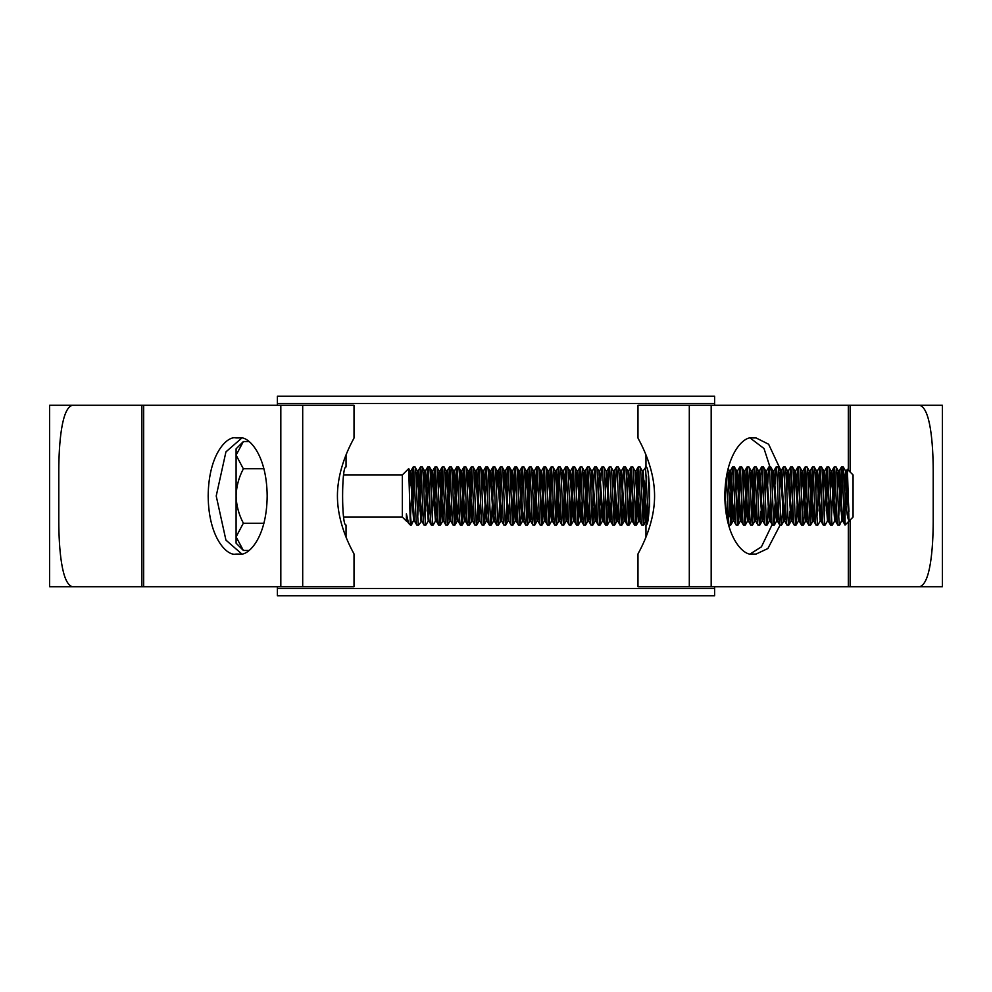 <?xml version="1.0" encoding="UTF-8"?>
<svg xmlns="http://www.w3.org/2000/svg" width="992" height="992" viewBox="0 0 992 992"><rect width="100%" height="100%" fill="white"/><g stroke="black" fill="none" stroke-linecap="round" stroke-linejoin="round"><path stroke-width="1.49" d="M277.388 588.541L714.612 588.541L714.612 595.808L277.388 595.808L277.388 586.731M714.612 588.541L714.612 586.731M714.612 405.269L714.612 403.459L277.388 403.459L277.388 396.192L714.612 396.192L714.612 403.459M277.388 405.269L277.388 403.459M236.096 536.858L236.096 543.182L243.362 550.436L236.096 536.858L236.096 448.818L243.362 441.564L236.096 455.142L243.362 468.844C238.812 477.338 236.394 486.39 236.096 496C236.394 505.585 238.812 514.637 243.362 523.156L236.096 536.858L236.245 538.73M344.05 517.055L402.343 517.055L406.398 521.11L406.398 513.844L408.555 523.268L410.328 525.028L408.704 468.596L410.118 470.964L409.274 475.999M344.05 474.945L402.343 474.945L402.343 517.055M406.398 513.844L407.228 521.036L408.555 523.268M402.343 474.945L408.704 468.596M406.435 521.11L407.315 521.11M846.002 504.916L847.342 469.29L853.07 474.945L853.07 517.055L845.085 525.028L845.085 496L843.274 466.972L841.39 467.021L838.736 516.72M847.391 469.266L849.016 520.85C847.602 519.027 846.288 510.744 845.085 496M849.016 520.85L845.63 470.964L843.274 466.972M841.464 466.972C842.667 465.186 843.882 526.814 845.085 525.028L842.741 521.036L839.195 470.89L837.62 490.953M842.369 519.138L839.641 525.028C838.438 526.814 837.223 465.186 836.02 466.972L834.136 467.021L831.482 516.72M843.907 511.054L842.828 521.11L841.91 521.11L838.364 470.964L836.02 466.972M839.641 525.028L837.769 524.979L835.487 521.036L831.928 470.89L830.366 490.953M837.831 525.028C836.628 526.814 835.413 465.186 834.198 466.972M836.64 511.054L835.562 521.11L834.656 521.11L832.387 525.028C831.184 526.814 829.969 465.186 828.754 466.972L826.869 467.021L824.228 516.72M834.656 521.11L831.11 470.964L828.754 466.972M832.387 525.028L830.502 524.979L828.221 521.036L824.674 470.89L823.1 490.953M830.577 525.028C829.362 526.814 828.146 465.186 826.944 466.972M828.965 501.047L827.477 521.036L825.133 525.028C823.918 526.814 822.703 465.186 821.5 466.972L819.615 467.021L816.962 516.72M827.477 521.036L823.844 470.964L821.5 466.972M825.133 525.028L823.248 524.979L820.967 521.036L817.42 470.89L815.846 490.953M823.31 525.028C822.108 526.814 820.892 465.186 819.69 466.972M821.711 501.047L820.223 521.036L817.867 525.028C816.664 526.814 815.449 465.186 814.246 466.972L812.361 467.021L809.708 516.72M820.223 521.036L816.59 470.964L814.246 466.972M817.867 525.028L815.982 524.979L813.713 521.036L810.154 470.89L808.592 490.953M816.056 525.028C814.854 526.814 813.638 465.186 812.423 466.972M813.328 475.28L810.613 525.028C809.41 526.814 808.195 465.186 806.98 466.972L805.095 467.021L802.441 516.72M814.866 511.054L813.787 521.11L812.882 521.11L809.336 470.964L806.98 466.972M810.613 525.028L808.728 524.979L806.446 521.036L802.9 470.89L801.325 490.953M808.802 525.028C807.587 526.814 806.372 465.186 805.169 466.972M804.537 511.054L803.359 525.028C802.144 526.814 800.928 465.186 799.726 466.972L797.841 467.021L796.303 490.953M803.421 524.979L805.702 521.036L802.069 470.964L799.726 466.972M803.359 525.028L801.474 524.979L799.192 521.036L795.646 470.89L794.071 490.953M801.536 525.028C800.333 526.814 799.118 465.186 797.915 466.972M798.82 475.28L796.092 525.028C794.89 526.814 793.674 465.186 792.472 466.972L790.587 467.021L789.049 490.953M799.936 501.047L798.362 521.11L794.815 470.964L792.472 466.972M796.092 525.028L794.208 524.979L791.926 521.036L788.38 470.89L786.817 490.953M794.282 525.028C793.067 526.814 791.864 465.186 790.649 466.972M790.029 511.054L788.838 525.028C787.623 526.814 786.42 465.186 785.205 466.972L783.32 467.021L781.783 490.953M792.682 501.047L791.108 521.11L787.561 470.964L785.205 466.972M788.838 525.028L786.954 524.979L784.672 521.036L781.126 470.89L779.551 490.953M787.028 525.028C785.813 526.814 784.598 465.186 783.395 466.972M783.184 501.047L781.572 525.028C780.369 526.814 779.154 465.186 777.951 466.972L776.066 467.021L774.529 490.953M785.416 501.047L783.841 521.11L780.295 470.964L777.951 466.972M781.572 525.028L779.7 524.979L777.418 521.036L773.872 470.89L772.297 490.953M779.762 525.028C778.559 526.814 777.344 465.186 776.128 466.972M775.93 501.047L774.318 525.028C773.115 526.814 771.9 465.186 770.685 466.972L768.812 467.021L767.275 490.953M778.162 501.047L776.587 521.11L773.041 470.964L770.685 466.972M774.318 525.028L772.433 524.979L770.152 521.036L766.605 470.89L765.03 490.953M772.508 525.028C771.292 526.814 770.09 465.186 768.874 466.972M768.664 501.047L767.064 525.028C765.849 526.814 764.634 465.186 763.431 466.972L761.546 467.021L760.43 480.946M770.896 501.047L769.333 521.11L765.774 470.964L763.431 466.972M767.064 525.028L765.179 524.979L762.898 521.036L759.351 470.89L757.776 490.953M765.241 525.028C764.038 526.814 762.823 465.186 761.62 466.972M760.988 511.054L759.798 525.028C758.595 526.814 757.38 465.186 756.177 466.972L754.292 467.021L751.638 516.72M763.642 501.047L762.067 521.11L758.52 470.964L756.177 466.972M759.798 525.028L757.925 524.979L755.644 521.036L752.085 470.89L750.522 490.953M757.987 525.028C756.784 526.814 755.569 465.186 754.354 466.972M755.272 475.28L752.544 525.028C751.341 526.814 750.126 465.186 748.91 466.972L747.026 467.021L744.372 516.72M756.388 501.047L754.813 521.11L751.266 470.964L748.91 466.972M752.544 525.028L750.659 524.979L748.377 521.036L744.831 470.89L743.256 490.953M750.733 525.028C749.518 526.814 748.303 465.186 747.1 466.972M748.005 475.28L745.29 525.028C744.074 526.814 742.859 465.186 741.656 466.972L739.772 467.021L737.118 516.72M749.121 501.047L747.559 521.11L744 470.964L741.656 466.972M745.29 525.028L743.405 524.979L741.123 521.036L737.577 470.89L736.002 490.953M743.467 525.028C742.264 526.814 741.049 465.186 739.846 466.972M740.751 475.28L738.023 525.028C736.82 526.814 735.605 465.186 734.402 466.972L732.518 467.021L731.402 480.946M741.867 501.047L740.292 521.11L736.746 470.964L734.402 466.972M738.023 525.028L736.138 524.979L733.869 521.036L730.31 470.89L728.748 490.953M736.213 525.028C735.01 526.814 733.795 465.186 732.58 466.972M733.485 475.28L730.769 525.028L727.694 470.295M730.769 525.028L728.884 524.979L726.33 477.14M649.574 507.024L648.272 476.557M645.966 454.993L645.966 466.972L643.126 470.964L641.638 490.953M648.16 516.001L645.482 466.972M646.387 475.28L643.672 525.028C642.456 526.814 641.241 465.186 640.038 466.972L638.154 467.021L635.5 516.72M647.503 501.047L645.928 521.11L642.382 470.964L640.038 466.972M643.672 525.028L641.787 524.979L639.505 521.036L637.162 483.451L635.959 470.89L635.5 472.862M641.849 525.028C640.646 526.814 639.431 465.186 638.228 466.972M639.133 475.28L636.405 525.028C635.202 526.814 633.987 465.186 632.772 466.972L630.9 467.021L628.246 516.72M640.249 501.047L638.674 521.11L635.128 470.964L632.772 466.972M636.405 525.028L634.52 524.979L632.239 521.036L628.692 470.89L627.13 490.953M634.595 525.028C633.38 526.814 632.177 465.186 630.962 466.972M631.867 475.28L629.151 525.028C627.936 526.814 626.733 465.186 625.518 466.972L623.633 467.021L620.98 516.72M632.983 501.047L631.42 521.11L627.874 470.964L625.518 466.972M629.151 525.028L627.266 524.979L624.985 521.036L621.438 470.89L619.864 490.953M627.328 525.028C626.126 526.814 624.91 465.186 623.708 466.972M623.497 501.047L621.885 525.028C620.682 526.814 619.467 465.186 618.264 466.972L616.379 467.021L613.726 516.72M625.729 501.047L624.154 521.11L620.608 470.964L618.264 466.972M621.885 525.028L620.012 524.979L617.731 521.036L614.172 470.89L612.61 490.953M620.074 525.028C618.872 526.814 617.656 465.186 616.441 466.972M616.23 501.047L614.631 525.028C613.428 526.814 612.213 465.186 610.998 466.972L609.125 467.021L606.472 516.72M618.475 501.047L616.9 521.11L613.354 470.964L610.998 466.972M614.631 525.028L612.746 524.979L610.464 521.036L606.918 470.89L605.343 490.953M612.82 525.028C611.605 526.814 610.39 465.186 609.187 466.972M608.976 501.047L607.377 525.028C606.162 526.814 604.946 465.186 603.744 466.972L601.859 467.021L600.743 480.946M611.208 501.047L609.646 521.11L606.087 470.964L603.744 466.972M607.377 525.028L605.492 524.979L603.21 521.036L599.664 470.89L598.089 490.953M605.554 525.028C604.351 526.814 603.136 465.186 601.933 466.972M601.722 501.047L600.11 525.028C598.908 526.814 597.692 465.186 596.49 466.972L594.605 467.021L591.951 516.72M603.954 501.047L602.38 521.11L598.833 470.964L596.49 466.972M600.11 525.028L598.226 524.979L595.956 521.036L592.398 470.89L590.835 490.953M598.3 525.028C597.097 526.814 595.882 465.186 594.667 466.972M594.456 501.047L592.856 525.028C591.654 526.814 590.438 465.186 589.223 466.972L587.338 467.021L584.685 516.72M596.7 501.047L595.126 521.11L591.579 470.964L589.223 466.972M592.856 525.028L590.972 524.979L588.69 521.036L585.144 470.89L583.569 490.953M591.046 525.028C589.831 526.814 588.616 465.186 587.413 466.972M588.318 475.28L585.602 525.028C584.387 526.814 583.172 465.186 581.969 466.972L580.084 467.021L577.431 516.72M589.434 501.047L587.872 521.11L584.313 470.964L581.969 466.972M585.602 525.028L583.718 524.979L581.436 521.036L577.89 470.89L576.315 490.953M583.78 525.028C582.577 526.814 581.362 465.186 580.159 466.972M581.064 475.28L578.336 525.028C577.133 526.814 575.918 465.186 574.715 466.972L572.83 467.021L570.177 516.72M582.18 501.047L580.605 521.11L577.059 470.964L574.715 466.972M578.336 525.028L576.451 524.979L574.182 521.036L571.838 483.451L570.623 470.89L570.177 472.862M576.526 525.028C575.323 526.814 574.108 465.186 572.892 466.972M573.798 475.28L571.082 525.028C569.867 526.814 568.664 465.186 567.449 466.972L565.564 467.021L562.91 516.72M574.926 501.047L573.351 521.11L569.805 470.964L567.449 466.972M571.082 525.028L569.197 524.979L566.916 521.036L564.572 483.451L563.369 470.89L562.91 472.862M569.272 525.028C568.056 526.814 566.841 465.186 565.638 466.972M566.544 475.28L563.828 525.028C562.613 526.814 561.398 465.186 560.195 466.972L558.31 467.021L555.656 516.72M567.66 501.047L566.085 521.11L562.538 470.964L560.195 466.972M563.828 525.028L561.943 524.979L559.662 521.036L557.318 483.451L556.115 470.89L555.656 472.862M562.005 525.028C560.802 526.814 559.587 465.186 558.372 466.972M559.29 475.28L556.562 525.028C555.359 526.814 554.144 465.186 552.928 466.972L551.056 467.021L548.402 516.72M560.406 501.047L558.831 521.11L555.284 470.964L552.928 466.972M556.562 525.028L554.677 524.979L552.395 521.036L548.849 470.89L547.274 490.953M554.751 525.028C553.536 526.814 552.333 465.186 551.118 466.972M552.023 475.28L549.308 525.028C548.092 526.814 546.89 465.186 545.674 466.972L543.79 467.021L541.136 516.72M553.139 501.047L551.577 521.11L548.03 470.964L545.674 466.972M549.308 525.028L547.423 524.979L545.141 521.036L541.595 470.89L540.02 490.953M547.485 525.028C546.282 526.814 545.067 465.186 543.864 466.972M544.769 475.28L542.041 525.028C540.838 526.814 539.623 465.186 538.42 466.972L536.536 467.021L533.882 516.72M545.885 501.047L544.31 521.11L540.764 470.964L538.42 466.972M542.041 525.028L540.169 524.979L537.887 521.036L534.328 470.89L532.766 490.953M540.231 525.028C539.028 526.814 537.813 465.186 536.598 466.972M537.515 475.28L534.787 525.028C533.584 526.814 532.369 465.186 531.154 466.972L529.269 467.021L526.628 516.72M537.515 519.138L537.056 521.11L535.841 508.549L533.51 470.964L531.154 466.972M534.787 525.028L532.902 524.979L530.621 521.036L527.074 470.89L525.5 490.953M532.977 525.028C531.762 526.814 530.546 465.186 529.344 466.972M530.249 475.28L527.533 525.028C526.318 526.814 525.103 465.186 523.9 466.972L522.015 467.021L519.362 516.72M530.249 519.138L529.802 521.11L528.587 508.549L526.244 470.964L523.9 466.972M527.533 525.028L525.648 524.979L523.367 521.036L519.82 470.89L518.246 490.953M525.71 525.028C524.508 526.814 523.292 465.186 522.09 466.972M521.457 511.054L520.267 525.028C519.064 526.814 517.849 465.186 516.646 466.972L514.761 467.021L512.108 516.72M522.995 519.138L522.536 521.11L521.333 508.549L518.99 470.964L516.646 466.972M520.267 525.028L518.382 524.979L516.113 521.036L512.554 470.89L510.992 490.953M518.456 525.028C517.254 526.814 516.038 465.186 514.823 466.972M515.728 475.28L513.013 525.028C511.81 526.814 510.595 465.186 509.38 466.972L507.495 467.021L505.97 490.953M516.857 501.047L515.282 521.11L511.736 470.964L509.38 466.972M513.013 525.028L511.128 524.979L508.846 521.036L505.3 470.89L503.725 490.953M511.202 525.028C509.987 526.814 508.772 465.186 507.569 466.972M508.474 475.28L505.759 525.028C504.544 526.814 503.328 465.186 502.126 466.972L500.241 467.021L498.703 490.953M509.59 501.047L508.028 521.11L504.469 470.964L502.126 466.972M505.759 525.028L503.874 524.979L501.592 521.036L498.046 470.89L496.471 490.953M503.936 525.028C502.733 526.814 501.518 465.186 500.315 466.972M501.22 475.28L498.492 525.028C497.29 526.814 496.074 465.186 494.872 466.972L492.987 467.021L491.449 490.953M502.336 501.047L500.762 521.11L497.215 470.964L494.872 466.972M498.492 525.028L496.608 524.979L494.326 521.036L490.78 470.89L489.217 490.953M496.682 525.028C495.467 526.814 494.264 465.186 493.049 466.972M493.954 475.28L491.238 525.028C490.023 526.814 488.82 465.186 487.605 466.972L485.72 467.021L484.183 490.953M495.082 501.047L493.508 521.11L489.961 470.964L487.605 466.972M491.238 525.028L489.354 524.979L487.072 521.036L483.526 470.89L481.951 490.953M489.428 525.028C488.213 526.814 486.998 465.186 485.795 466.972M486.7 475.28L483.972 525.028C482.769 526.814 481.554 465.186 480.351 466.972L478.466 467.021L476.929 490.953M487.816 501.047L486.241 521.11L482.695 470.964L480.351 466.972M483.972 525.028L482.1 524.979L479.818 521.036L476.272 470.89L474.697 490.953M482.162 525.028C480.959 526.814 479.744 465.186 478.528 466.972M479.446 475.28L476.718 525.028C475.515 526.814 474.3 465.186 473.085 466.972L471.212 467.021L468.559 516.72M480.562 501.047L478.987 521.11L475.441 470.964L473.085 466.972M476.718 525.028L474.833 524.979L472.552 521.036L469.005 470.89L467.43 490.953M474.908 525.028C473.692 526.814 472.49 465.186 471.274 466.972M472.18 475.28L469.464 525.028C468.249 526.814 467.034 465.186 465.831 466.972L463.946 467.021L461.292 516.72M469.526 524.979L471.808 521.036L468.174 470.964L465.831 466.972M469.464 525.028L467.579 524.979L465.298 521.036L461.751 470.89L460.176 490.953M467.641 525.028C466.438 526.814 465.223 465.186 464.02 466.972M464.926 475.28L462.198 525.028C460.995 526.814 459.78 465.186 458.577 466.972L456.692 467.021L454.038 516.72M466.042 501.047L464.467 521.11L460.92 470.964L458.577 466.972M462.198 525.028L460.325 524.979L458.044 521.036L454.485 470.89L452.922 490.953M460.387 525.028C459.184 526.814 457.969 465.186 456.754 466.972M457.672 475.28L454.944 525.028C453.741 526.814 452.526 465.186 451.31 466.972L449.426 467.021L446.772 516.72M458.118 521.11L457.213 521.11L455.998 508.549L453.666 470.964L451.31 466.972M454.944 525.028L453.059 524.979L450.777 521.036L447.231 470.89L445.656 490.953M453.133 525.028C451.918 526.814 450.703 465.186 449.5 466.972M450.405 475.28L447.69 525.028C446.474 526.814 445.259 465.186 444.056 466.972L442.172 467.021L439.518 516.72M447.752 524.979L450.033 521.036L446.4 470.964L444.056 466.972M447.69 525.028L445.805 524.979L443.523 521.036L439.977 470.89L438.402 490.953M445.867 525.028C444.664 526.814 443.449 465.186 442.246 466.972M443.151 475.28L440.423 525.028C439.22 526.814 438.005 465.186 436.802 466.972L434.918 467.021L432.264 516.72M444.267 501.047L442.692 521.11L439.146 470.964L436.802 466.972M440.423 525.028L438.538 524.979L436.269 521.036L432.71 470.89L431.148 490.953M438.613 525.028C437.41 526.814 436.195 465.186 434.98 466.972M436.344 521.11L435.438 521.11L433.169 525.028C431.966 526.814 430.751 465.186 429.536 466.972L427.651 467.021L424.998 516.72M435.438 521.11L431.892 470.964L429.536 466.972M433.169 525.028L431.284 524.979L429.003 521.036L425.456 470.89L423.882 490.953M431.359 525.028C430.144 526.814 428.928 465.186 427.726 466.972M429.747 501.047L428.259 521.036L425.915 525.028C424.7 526.814 423.485 465.186 422.282 466.972L420.397 467.021L417.744 516.72M428.259 521.036L424.626 470.964L422.282 466.972M425.915 525.028L424.03 524.979L421.749 521.036L418.202 470.89L416.628 490.953M424.092 525.028C422.89 526.814 421.674 465.186 420.472 466.972M421.749 521.036L418.649 525.028C417.446 526.814 416.231 465.186 415.028 466.972L413.143 467.021L410.49 516.72M420.918 521.11L417.372 470.964L415.028 466.972M418.649 525.028L416.764 524.979L414.482 521.036L410.936 470.89L409.584 486.34M416.838 525.028C415.623 526.814 414.42 465.186 413.205 466.972M842.369 475.28L840.832 511.054M835.115 475.28L833.578 511.054M827.849 475.28L826.311 511.054M820.595 475.28L819.057 511.054M806.074 475.28L804.958 501.047M791.554 475.28L790.438 501.047M762.526 475.28L761.41 501.047M730.98 490.953L729.864 516.72M726.032 479.037L725.028 503.043M644.292 480.946L642.754 516.72M600.321 490.953L599.205 516.72M522.995 475.28L521.879 501.047M435.885 475.28L434.36 511.054M428.631 475.28L427.093 511.054M421.377 475.28L419.839 511.054M414.11 475.28L412.585 511.054M414.11 519.138L411.457 524.979L410.328 525.028M411.395 525.028L410.328 513.707M849.016 511.401L846.449 470.89L844.874 490.953M829.386 511.054L828.221 521.036M822.132 511.054L820.967 521.036M807.612 511.054L806.446 521.036M800.346 511.054L799.192 521.036M793.092 511.054L791.926 521.036M785.838 511.054L784.672 521.036M778.571 511.054L777.418 521.036M771.317 511.054L770.152 521.036M764.063 511.054L762.898 521.036M756.797 511.054L755.644 521.036M749.543 511.054L748.377 521.036M742.289 511.054L741.123 521.036M735.022 511.054L733.869 521.036M727.768 511.054L727.136 519.176M725.474 508.425L724.83 495.144M649.301 482.757L648.904 490.953M647.925 511.054L646.759 521.036L643.126 470.964M640.658 511.054L639.505 521.036M633.404 511.054L632.239 521.036M626.15 511.054L624.985 521.036M618.884 511.054L617.731 521.036M611.63 511.054L610.464 521.036M604.376 511.054L603.21 521.036M597.11 511.054L595.956 521.036M589.856 511.054L588.69 521.036M582.602 511.054L581.436 521.036M575.335 511.054L574.182 521.036M568.081 511.054L566.916 521.036M560.815 511.054L559.662 521.036M553.561 511.054L552.395 521.036M546.307 511.054L545.141 521.036M539.04 511.054L537.887 521.036M531.786 511.054L530.621 521.036M524.532 511.054L523.367 521.036M517.266 511.054L516.113 521.036M508.028 521.11L508.846 521.036M500.762 521.11L501.592 521.036M493.508 521.11L494.326 521.036M486.241 521.11L487.072 521.036M478.987 521.11L479.818 521.036M471.733 521.11L472.552 521.036M413.738 521.036L414.482 521.036M845.63 470.964L844.465 480.946M838.364 470.964L837.198 480.946M836.231 501.047L835.115 519.138M831.11 470.964L829.944 480.946M823.844 470.964L822.69 480.946M816.59 470.964L815.424 480.946M814.457 501.047L812.956 521.036L810.687 524.979M809.336 470.964L808.17 480.946M807.19 501.047L806.074 519.138M802.069 470.964L800.916 480.946M794.815 470.964L793.65 480.946M787.561 470.964L786.396 480.946M780.295 470.964L779.142 480.946M773.041 470.964L771.875 480.946M765.774 470.964L764.621 480.946M758.52 470.964L757.355 480.946M751.266 470.964L750.101 480.946M744 470.964L742.847 480.946M736.746 470.964L735.58 480.946M734.613 501.047L733.038 521.11L729.492 470.964L728.326 480.946M727.347 501.047L726.528 516.038M620.608 470.964L621.438 470.89M613.354 470.964L614.172 470.89M606.087 470.964L606.918 470.89M598.833 470.964L599.664 470.89M591.579 470.964L592.398 470.89M584.313 470.964L583.16 480.946M577.059 470.964L575.893 480.946M569.805 470.964L568.639 480.946M562.538 470.964L561.385 480.946M555.284 470.964L554.119 480.946M548.03 470.964L546.865 480.946M540.764 470.964L539.598 480.946M533.51 470.964L532.344 480.946M526.244 470.964L525.09 480.946M518.99 470.964L517.824 480.946M511.736 470.964L510.57 480.946M504.469 470.964L503.316 480.946M497.215 470.964L496.05 480.946M489.961 470.964L488.796 480.946M482.695 470.964L481.542 480.946M475.441 470.964L474.275 480.946M473.296 501.047L472.18 519.138M468.174 470.964L467.021 480.946M460.92 470.964L459.755 480.946M458.788 501.047L457.287 521.036L455.018 524.979M453.666 470.964L452.501 480.946M451.521 501.047L450.405 519.138M446.4 470.964L445.247 480.946M439.146 470.964L437.98 480.946M437.013 501.047L435.885 519.138M431.892 470.964L430.726 480.946M424.626 470.964L423.472 480.946M422.493 501.047L421.377 519.138M417.372 470.964L416.206 480.946M413.664 521.11L410.118 470.964M243.313 550.473L249.017 550.473M243.313 441.527L249.017 441.527M243.313 468.757L263.934 468.757M243.313 523.243L263.934 523.243M346.034 537.007L346.034 525.028C341.471 526.839 341.459 465.174 346.034 466.972L346.034 454.993M645.966 537.007L645.966 525.028L647.974 516.906M649.586 506.887L649.562 484.939M645.966 466.972C650.541 465.161 650.529 526.839 645.966 525.028M637.98 586.731L637.98 554.069C637.323 554.33 654.522 527.595 654.584 496.112C654.559 464.355 637.323 437.72 637.98 437.931L637.98 405.269L942.4 405.269L942.4 586.731L637.98 586.731M49.6 586.731L49.6 405.269L141.881 405.269L72.652 405.269C61.628 407.365 58.875 443.622 58.788 470.592L58.788 521.408C58.875 548.526 61.665 584.623 72.652 586.731L141.881 586.731L141.881 405.269L354.02 405.269L354.02 437.931C354.677 437.67 337.478 464.405 337.416 495.888C337.441 527.645 354.677 554.28 354.02 554.069L354.02 586.731L49.6 586.731M241.701 438.129L225.928 451.881L216.219 496L225.928 540.119L241.701 553.871M750.299 553.871L761.422 546.852L772.26 524.309M773.549 518.828L775.769 497.773M775.037 482.658L764.014 448.533L750.299 438.129M781.088 470.878L768.626 444.23L756.065 437.931L752.593 437.931C744.471 435.6 725.202 453.022 724.83 496C725.202 538.978 744.471 556.4 752.593 554.069L756.065 554.069L767.907 548.514L780.109 525.028M235.935 437.931C227.813 435.6 208.556 453.022 208.171 496C208.556 538.978 227.813 556.4 235.935 554.069L239.407 554.069C247.529 556.4 266.798 538.978 267.17 496C266.798 453.022 247.529 435.6 239.407 437.931L235.935 437.931M850.119 520.006L850.119 586.731L919.348 586.731C930.372 584.635 933.125 548.378 933.212 521.408L933.212 470.592C933.125 443.474 930.335 407.377 919.348 405.269L850.119 405.269L850.119 471.994M711.177 586.731L711.177 405.269M848.334 586.731L848.334 521.792M848.334 514.922L848.334 489.068M848.334 470.208L848.334 405.269M689.304 586.731L689.304 405.269M302.696 586.731L302.696 405.269M143.666 586.731L143.666 405.269M280.823 586.731L280.823 405.269M846.449 470.89L845.544 470.89M839.195 470.89L838.29 470.89M831.928 470.89L831.023 470.89M828.308 521.11L827.402 521.11M824.674 470.89L823.769 470.89M821.041 521.11L820.136 521.11M817.42 470.89L816.515 470.89M810.154 470.89L809.249 470.89M806.533 521.11L805.628 521.11M802.9 470.89L801.995 470.89M799.267 521.11L798.362 521.11M795.646 470.89L794.728 470.89M792.013 521.11L791.108 521.11M788.38 470.89L787.474 470.89M784.759 521.11L783.841 521.11M781.126 470.89L780.22 470.89M777.492 521.11L776.587 521.11M773.872 470.89L772.954 470.89M770.238 521.11L769.333 521.11M766.605 470.89L765.7 470.89M762.972 521.11L762.067 521.11M759.351 470.89L758.446 470.89M755.718 521.11L754.813 521.11M752.085 470.89L751.18 470.89M748.464 521.11L747.559 521.11M744.831 470.89L743.926 470.89M741.198 521.11L740.292 521.11M737.577 470.89L736.672 470.89M733.944 521.11L733.038 521.11M730.31 470.89L729.405 470.89M646.846 521.11L645.928 521.11M643.213 470.89L642.308 470.89M639.58 521.11L638.674 521.11M635.959 470.89L635.041 470.89M632.326 521.11L631.42 521.11M628.692 470.89L627.787 470.89M625.072 521.11L624.154 521.11M617.805 521.11L616.9 521.11M610.551 521.11L609.646 521.11M603.285 521.11L602.38 521.11M596.031 521.11L595.126 521.11M588.777 521.11L587.872 521.11M585.144 470.89L584.238 470.89M581.51 521.11L580.605 521.11M577.89 470.89L576.972 470.89M574.256 521.11L573.351 521.11M570.623 470.89L569.718 470.89M567.002 521.11L566.085 521.11M563.369 470.89L562.464 470.89M559.736 521.11L558.831 521.11M556.115 470.89L555.198 470.89M552.482 521.11L551.577 521.11M548.849 470.89L547.944 470.89M545.228 521.11L544.31 521.11M541.595 470.89L540.69 470.89M537.962 521.11L537.056 521.11M534.328 470.89L533.423 470.89M530.708 521.11L529.802 521.11M527.074 470.89L526.169 470.89M523.441 521.11L522.536 521.11M519.82 470.89L518.915 470.89M516.187 521.11L515.282 521.11M512.554 470.89L511.649 470.89M505.3 470.89L504.395 470.89M498.046 470.89L497.128 470.89M490.78 470.89L489.874 470.89M483.526 470.89L482.62 470.89M476.272 470.89L475.354 470.89M469.005 470.89L468.1 470.89M465.372 521.11L464.467 521.11M461.751 470.89L460.846 470.89M454.485 470.89L453.58 470.89M450.864 521.11L449.959 521.11M447.231 470.89L446.326 470.89M443.598 521.11L442.692 521.11M439.977 470.89L439.072 470.89M432.71 470.89L431.805 470.89M429.09 521.11L428.172 521.11M425.456 470.89L424.551 470.89M418.202 470.89L417.285 470.89M410.936 470.89L410.031 470.89M798.448 521.036L796.167 524.979M791.182 521.036L788.9 524.979M783.928 521.036L781.646 524.979M776.674 521.036L774.392 524.979M769.408 521.036L767.126 524.979M762.154 521.036L759.872 524.979M754.887 521.036L752.618 524.979M747.633 521.036L745.352 524.979M740.379 521.036L738.098 524.979M733.113 521.036L730.831 524.979M729.492 470.964L728.116 468.596M646.015 521.036L643.734 524.979M638.761 521.036L636.48 524.979M631.495 521.036L629.213 524.979M624.241 521.036L621.959 524.979M616.974 521.036L614.705 524.979M609.72 521.036L607.439 524.979M602.466 521.036L600.185 524.979M595.2 521.036L592.931 524.979M587.946 521.036L585.664 524.979M580.692 521.036L578.41 524.979M573.426 521.036L571.144 524.979M566.172 521.036L563.89 524.979M558.918 521.036L556.636 524.979M551.651 521.036L549.37 524.979M544.397 521.036L542.116 524.979M537.131 521.036L534.862 524.979M529.877 521.036L527.595 524.979M522.623 521.036L520.341 524.979M515.356 521.036L513.087 524.979M508.102 521.036L505.821 524.979M500.848 521.036L498.567 524.979M493.582 521.036L491.3 524.979M486.328 521.036L484.046 524.979M479.074 521.036L476.792 524.979M464.554 521.036L462.272 524.979M442.779 521.036L440.498 524.979M841.39 467.021L839.108 470.964M834.136 467.021L831.854 470.964M826.869 467.021L824.6 470.964M819.615 467.021L817.334 470.964M812.361 467.021L810.08 470.964M805.095 467.021L802.826 470.964M797.841 467.021L795.559 470.964M790.587 467.021L788.305 470.964M783.32 467.021L781.039 470.964M776.066 467.021L773.785 470.964M768.812 467.021L766.531 470.964M761.546 467.021L759.264 470.964M754.292 467.021L752.01 470.964M747.026 467.021L744.756 470.964M739.772 467.021L737.49 470.964M732.518 467.021L730.236 470.964M728.884 524.979L728.227 523.826M638.154 467.021L635.872 470.964M630.9 467.021L628.618 470.964M623.633 467.021L621.352 470.964M616.379 467.021L614.098 470.964M609.125 467.021L606.844 470.964M601.859 467.021L599.577 470.964M594.605 467.021L592.323 470.964M587.338 467.021L585.069 470.964M580.084 467.021L577.803 470.964M572.83 467.021L570.549 470.964M565.564 467.021L563.282 470.964M558.31 467.021L556.028 470.964M551.056 467.021L548.774 470.964M543.79 467.021L541.508 470.964M536.536 467.021L534.254 470.964M529.269 467.021L527 470.964M522.015 467.021L519.734 470.964M514.761 467.021L512.48 470.964M507.495 467.021L505.226 470.964M500.241 467.021L497.959 470.964M492.987 467.021L490.705 470.964M485.72 467.021L483.439 470.964M478.466 467.021L476.185 470.964M471.212 467.021L468.931 470.964M463.946 467.021L461.664 470.964M456.692 467.021L454.41 470.964M449.426 467.021L447.156 470.964M442.172 467.021L439.89 470.964M434.918 467.021L432.636 470.964M427.651 467.021L425.382 470.964M420.397 467.021L418.116 470.964M413.143 467.021L410.862 470.964M846.374 470.964L847.342 469.29M236.096 543.182L243.362 550.436"/></g></svg>
